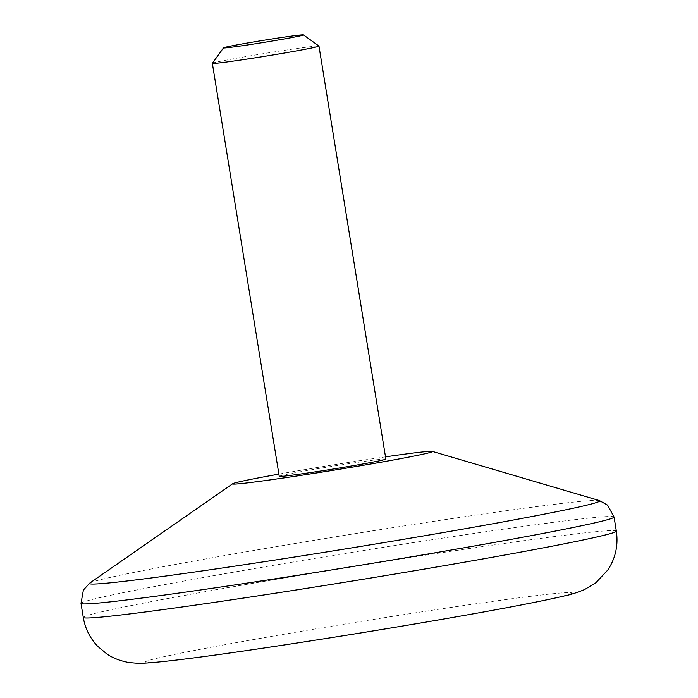 <?xml version="1.0" encoding="UTF-8"?>
<svg xmlns="http://www.w3.org/2000/svg" width="698" height="698" viewBox="0 0 698 698"><rect width="100%" height="100%" fill="white"/><g stroke="black" fill="none" stroke-linecap="round" stroke-linejoin="round"><path stroke-width="0.52" stroke-dasharray="3.49 2.62" d="M212.367 63.317A53.999 1.413 170.8 0 1 271.653 52.333A53.999 1.413 170.8 0 1 318.942 46.059M385.854 459.066A53.999 1.413 -9.2 0 0 338.539 465.304A53.999 1.413 -9.2 0 0 279.244 476.333M385.497 456.85A101.254 2.652 -9.2 0 0 343.782 463.21A101.254 2.652 -9.2 0 0 278.877 474.125M382.417 617.992A216.005 5.654 -9.2 0 0 162.957 661.486A216.005 5.654 -9.2 0 0 529.939 603.212A216.005 5.654 -9.2 0 0 382.417 617.992M81.003 603.377A270.004 7.067 170.8 0 1 377.505 548.244A270.004 7.067 170.8 0 1 614.057 517.035M599.364 500.553A258.513 6.771 -9.2 0 0 373.308 530.733A258.513 6.771 -9.2 0 0 89.745 583.1M616.334 531.108A270.004 7.067 -9.2 0 0 379.782 562.309A270.004 7.067 -9.2 0 0 83.28 617.442"/><path stroke-width="1.05" d="M303.464 34.9L318.942 46.059A53.999 1.413 170.8 0 1 318.96 46.085A53.999 1.413 170.8 0 1 259.665 57.114A53.999 1.413 170.8 0 1 212.349 63.352A53.999 1.413 170.8 0 1 212.367 63.317L223.526 47.848A40.501 1.064 170.8 0 1 263.329 40.353A40.501 1.064 170.8 0 1 303.464 34.9A40.501 1.064 170.8 0 1 259.002 43.197A40.501 1.064 170.8 0 1 223.526 47.848M212.349 63.352L279.244 476.333A53.999 1.413 -9.2 0 0 332.772 469.1A53.999 1.413 -9.2 0 0 385.854 459.066L318.96 46.085M278.877 474.125A101.254 2.652 -9.2 0 0 232.722 483.723A101.254 2.652 -9.2 0 0 332.972 470.321A101.254 2.652 -9.2 0 0 432.324 451.397A101.254 2.652 -9.2 0 0 385.497 456.85M317.555 572.168A270.004 7.067 170.8 0 1 81.003 603.377L83.385 590.046L89.745 583.1A258.513 6.771 -9.2 0 0 315.915 553.645A258.513 6.771 -9.2 0 0 599.364 500.553L607.583 505.143L614.057 517.035A270.004 7.067 170.8 0 1 317.555 572.168M81.003 603.377L83.28 617.442A270.004 7.067 -9.2 0 0 350.937 581.251A270.004 7.067 -9.2 0 0 616.334 531.108L614.057 517.035M232.722 483.723L89.745 583.1M432.324 451.397L599.364 500.553M83.28 617.442C85.165 628.558 89.972 638.19 97.703 646.322L106.864 653.974C112.587 657.874 119.55 660.648 127.778 662.297C136.031 663.336 141.851 663.597 145.236 663.1C165.391 661.835 204.366 656.897 262.143 648.285C316.979 640.118 373.194 631.114 430.779 621.264C495.283 610.192 540.104 601.685 565.232 595.726C570.449 594.722 576.897 592.672 584.575 589.557L595.795 582.813L607.81 570.004C615.566 558.182 618.402 545.217 616.334 531.108"/></g></svg>
